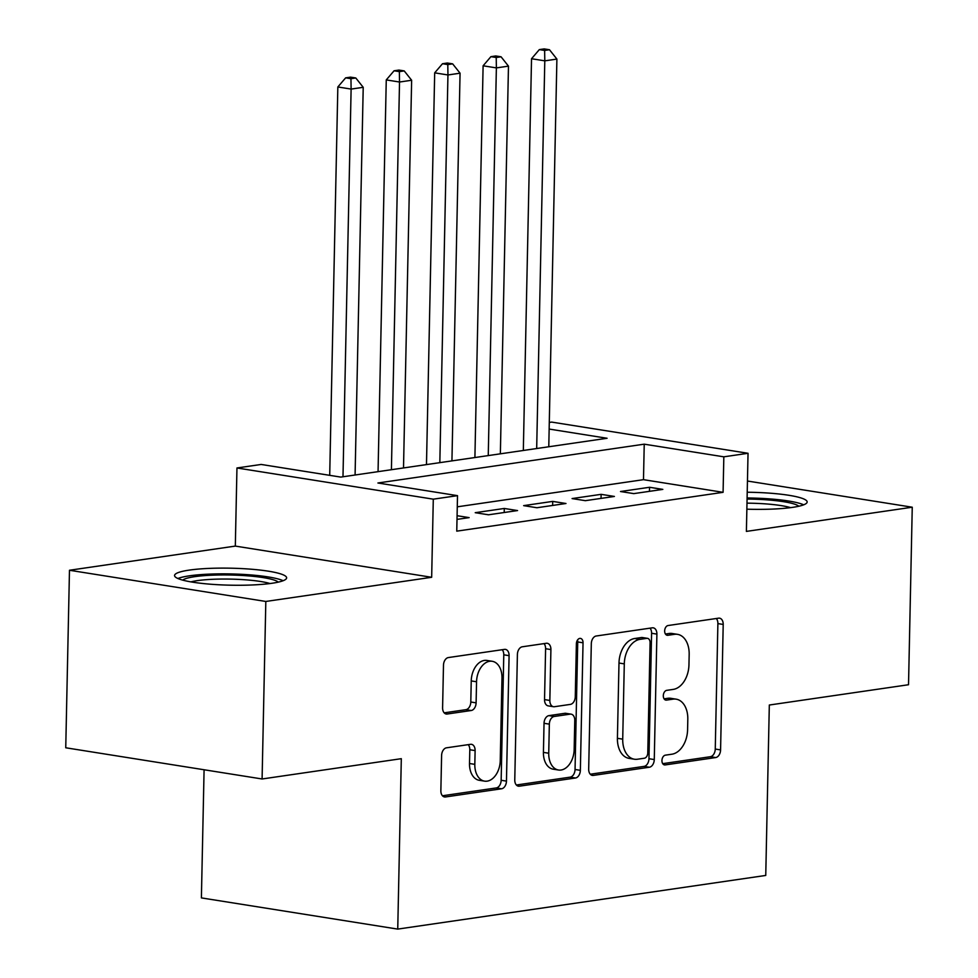 <?xml version="1.0" encoding="UTF-8"?>
<svg xmlns="http://www.w3.org/2000/svg" width="978" height="978" viewBox="0 0 978 978"><rect width="100%" height="100%" fill="white"/><g stroke="black" fill="none" stroke-linecap="round" stroke-linejoin="round"><path stroke-width="1.47" d="M661.947 760.529A4.939 3.276 99 0 0 664.502 764.918A4.939 3.276 99 0 0 665.174 764.918L715.676 757.559A7.054 4.682 99 0 0 720.578 749.894L723.207 624.441A7.054 4.682 99 0 0 719.551 618.169A7.054 4.682 99 0 0 718.598 618.169L668.096 625.529A4.939 3.276 99 0 0 664.661 630.896A4.939 3.276 99 0 0 667.216 635.284A4.939 3.276 99 0 0 667.888 635.284L674.429 634.331A22.567 14.988 99 0 1 677.497 634.343A22.567 14.988 99 0 1 689.172 654.416L688.952 664.869A22.567 14.988 99 0 1 673.267 689.392L666.739 690.346A4.939 3.276 99 0 0 663.304 695.713A4.939 3.276 99 0 0 665.859 700.101A4.939 3.276 99 0 0 666.531 700.101L673.072 699.148A22.567 14.988 99 0 1 676.14 699.16A22.567 14.988 99 0 1 687.803 719.233L687.595 729.686A22.567 14.988 99 0 1 671.91 754.209L665.382 755.163A4.939 3.276 99 0 0 661.947 760.529M271.982 583.267A56.052 8.496 1.2 0 0 286.627 577.864A56.052 8.496 1.2 0 0 250.93 569.184A56.052 8.496 1.2 0 0 189.194 570.113A56.052 8.496 1.2 0 0 174.561 575.516A56.052 8.496 1.2 0 0 210.258 584.196A56.052 8.496 1.2 0 0 271.982 583.267M746.874 509.183A56.052 8.496 1.2 0 0 792.522 507.374A56.052 8.496 1.2 0 0 807.156 501.971A56.052 8.496 1.2 0 0 747.229 492.24M446.494 747.815A7.054 4.682 99 0 0 441.604 755.481L440.858 790.676A7.054 4.682 99 0 0 444.513 796.948A7.054 4.682 99 0 0 445.467 796.96L501.555 788.781A7.054 4.682 99 0 0 506.457 781.116L509.086 655.663A7.054 4.682 99 0 0 505.43 649.38A7.054 4.682 99 0 0 504.477 649.38L448.389 657.558A7.054 4.682 99 0 0 443.486 665.223L442.594 707.742A7.054 4.682 99 0 0 446.249 714.013A7.054 4.682 99 0 0 447.203 714.013L471.213 710.517A7.054 4.682 99 0 0 476.103 702.852L476.555 681.764A18.863 12.531 99 0 1 492.227 661.287A18.863 12.531 99 0 1 501.983 678.06L500.247 760.652A18.863 12.531 99 0 1 484.575 781.141A18.863 12.531 99 0 1 474.819 764.356L475.112 750.591A7.054 4.682 99 0 0 471.457 744.319A7.054 4.682 99 0 0 470.504 744.319L446.494 747.815M262.092 778.977L65.746 747.779L69.475 570.26L265.82 601.458L262.092 778.977L401.31 758.683L397.74 929.1L765.75 875.444L769.319 705.028L908.525 684.734L912.254 507.215L746.397 531.396L748.036 453.291L723.83 456.824L723.084 492.325L456.763 531.152L457.508 495.65L433.291 499.171L236.957 467.973L261.163 464.452L340.76 477.093L607.081 438.266L549.147 429.061M265.82 601.458L431.665 577.289L433.291 499.171M588.683 769.124A7.054 4.682 99 0 0 592.326 775.395A7.054 4.682 99 0 0 593.291 775.407L649.368 767.229A7.054 4.682 99 0 0 654.27 759.564L656.898 634.111A7.054 4.682 99 0 0 653.255 627.839A7.054 4.682 99 0 0 652.289 627.827L596.201 636.006A7.054 4.682 99 0 0 591.311 643.671L588.683 769.124M575.467 777.999L519.379 786.178A7.054 4.682 99 0 1 518.413 786.178A7.054 4.682 99 0 1 514.77 779.906L517.399 654.441A7.054 4.682 99 0 1 522.301 646.788L546.299 643.279A7.054 4.682 99 0 1 547.264 643.292A7.054 4.682 99 0 1 550.907 649.563L549.844 700.444A7.054 4.682 99 0 0 553.487 706.715A7.054 4.682 99 0 0 554.453 706.715L570.37 704.392A7.054 4.682 99 0 0 575.272 696.727L576.384 643.756A4.939 3.276 99 0 1 580.48 638.402A4.939 3.276 99 0 1 583.035 642.79L580.357 770.334A7.054 4.682 99 0 1 575.467 777.999L570.15 777.155L516.36 785.004M912.254 507.215L747.461 481.029M633.768 493.621L662.827 489.391L649.551 487.276L620.504 491.518L633.768 493.621M585.345 500.675L614.404 496.445L601.128 494.342L572.081 498.572L585.345 500.675M536.922 507.741L565.981 503.499L552.717 501.396L523.658 505.638L536.922 507.741M488.499 514.795L517.558 510.565L504.293 508.462L475.235 512.692L488.499 514.795M723.084 492.325L643.487 479.672L457.276 506.824M457.093 515.712L469.134 517.619L457.007 519.391M204.084 769.759L201.395 897.902L397.74 929.1M431.665 577.289L235.319 546.091L69.475 570.26M235.319 546.091L236.957 467.973M549.294 422.435L551.69 422.093L748.036 453.291M723.83 456.824L644.233 444.171L377.911 482.998L457.508 495.65M643.487 479.672L644.233 444.171M649.551 487.276L649.465 491.335M601.128 494.342L601.042 498.389M552.717 501.396L552.631 505.455M504.293 508.462L504.208 512.509M676.14 699.16L670.835 698.316A22.567 14.988 99 0 0 667.754 698.304L673.072 699.148M664.086 698.842L667.754 698.304M677.497 634.343L672.192 633.5A22.567 14.988 99 0 0 669.123 633.487L674.429 634.331M665.443 634.025L669.123 633.487M662.729 763.659L710.37 756.715A7.054 4.682 99 0 0 715.26 749.05L717.889 623.597A7.054 4.682 99 0 0 716.299 618.499M590.272 774.221L644.062 766.385A7.054 4.682 99 0 0 648.964 758.72L651.592 633.267A7.054 4.682 99 0 0 650.003 628.169M644.343 758.231A4.939 3.276 99 0 0 647.778 752.864L650.077 642.742A4.939 3.276 99 0 0 647.534 638.353A4.939 3.276 99 0 0 646.861 638.353L639.967 639.355A22.567 14.988 99 0 0 624.294 663.879L622.717 739.148A22.567 14.988 99 0 0 634.38 759.221A22.567 14.988 99 0 0 637.46 759.234L644.343 758.231M647.534 638.353L642.228 637.509A4.939 3.276 99 0 0 641.556 637.509L646.861 638.353M634.38 759.221L629.074 758.378A22.567 14.988 99 0 1 617.411 738.304L618.988 663.035A22.567 14.988 99 0 1 634.661 638.512L641.556 637.509M553.487 706.715L548.181 705.871A7.054 4.682 99 0 1 544.538 699.6L545.602 648.72A7.054 4.682 99 0 0 544.012 643.622M570.15 777.155A7.054 4.682 99 0 0 575.052 769.49L577.729 641.947A4.939 3.276 99 0 0 577.497 640.064M548.731 753.231A18.863 12.531 99 0 0 558.487 770.016A18.863 12.531 99 0 0 574.159 749.527L574.771 720.431A7.054 4.682 99 0 0 571.128 714.16A7.054 4.682 99 0 0 570.162 714.148L554.245 716.471A7.054 4.682 99 0 0 549.343 724.136L548.731 753.231L543.426 752.388A18.863 12.531 99 0 0 553.181 769.173L558.487 770.016M571.128 714.16L565.822 713.317A7.054 4.682 99 0 0 564.856 713.304L570.162 714.148M543.426 752.388L544.037 723.292A7.054 4.682 99 0 1 548.939 715.627L564.856 713.304M484.575 781.141L479.269 780.297A18.863 12.531 99 0 1 469.513 763.512L469.807 749.747A7.054 4.682 99 0 0 468.205 744.649M492.227 661.287L486.922 660.443A18.863 12.531 99 0 0 471.237 680.92L476.555 681.764M444.195 712.84L465.907 709.673A7.054 4.682 99 0 0 470.797 702.008L471.237 680.92M442.459 795.774L496.249 787.938A7.054 4.682 99 0 0 501.152 780.273L503.78 654.82A7.054 4.682 99 0 0 502.179 649.71M548.78 446.763L556.898 59.071L544.795 60.844L531.531 58.729L523.328 450.479M544.636 50.453L549.489 49.744L544.171 48.9L539.33 49.609L544.636 50.453L544.795 60.844L536.678 448.535M549.489 49.744L556.898 59.071M531.531 58.729L539.33 49.609M747.082 499.061A48.497 7.359 -178.8 0 1 798.83 506.237M790.579 507.643A44.902 6.809 1.2 0 0 746.996 503.157M803.684 504.819A55.685 8.447 1.2 0 0 747.106 497.973M182.703 580.125A48.497 7.359 -178.8 0 1 240.869 575.394A48.497 7.359 -178.8 0 1 278.29 582.118M270.038 583.536A44.902 6.809 1.2 0 0 240.026 579.465A44.902 6.809 1.2 0 0 190.893 581.873M283.143 580.712A55.685 8.447 1.2 0 0 242.41 574.367A55.685 8.447 1.2 0 0 177.91 578.511M500.357 453.829L508.474 66.137L496.372 67.898L483.108 65.795L474.905 457.545M496.225 57.506L501.066 56.797L495.76 55.954L490.907 56.663L496.225 57.506L496.372 67.898L488.254 455.589M501.066 56.797L508.474 66.137M483.108 65.795L490.907 56.663M451.934 460.882L460.063 73.191L447.948 74.964L434.684 72.849L426.481 464.599M447.802 64.572L452.643 63.863L447.337 63.02L442.496 63.729L447.802 64.572L447.948 74.964L439.831 462.655M452.643 63.863L460.063 73.191M434.684 72.849L442.496 63.729M403.511 467.949L411.64 80.257L399.525 82.018L386.261 79.915L378.058 471.653M399.379 71.626L404.22 70.917L398.914 70.074L394.073 70.783L399.379 71.626L399.525 82.018L391.408 469.709M404.22 70.917L411.64 80.257M386.261 79.915L394.073 70.783M355.087 475.002L363.217 87.311L351.114 89.084L337.838 86.969L329.708 475.345M350.955 78.692L355.796 77.983L350.491 77.14L345.65 77.849L350.955 78.692L351.114 89.084L342.985 476.775M355.796 77.983L363.217 87.311M337.838 86.969L345.65 77.849M663.866 764.71L665.174 764.918M666.58 635.077L667.888 635.284M665.223 699.893L666.531 700.101M717.889 623.597L723.207 624.441M715.26 749.05L720.578 749.894M710.37 756.715L715.676 757.559M651.592 633.267L656.898 634.111M648.964 758.72L654.27 759.564M644.062 766.385L649.368 767.229M591.409 775.102L593.291 775.407M634.661 638.512L639.967 639.355M618.988 663.035L624.294 663.879M617.411 738.304L622.717 739.148M517.496 785.884L519.379 786.178M545.602 648.72L550.907 649.563M544.538 699.6L549.844 700.444M577.729 641.947L583.035 642.79M575.052 769.49L580.357 770.334M548.939 715.627L554.245 716.471M544.037 723.292L549.343 724.136M469.807 749.747L475.112 750.591M469.513 763.512L474.819 764.356M470.797 702.008L476.103 702.852M465.907 709.673L471.213 710.517M445.332 713.72L447.203 714.013M503.78 654.82L509.086 655.663M501.152 780.273L506.457 781.116M496.249 787.938L501.555 788.781M443.596 796.654L445.467 796.96"/></g></svg>
